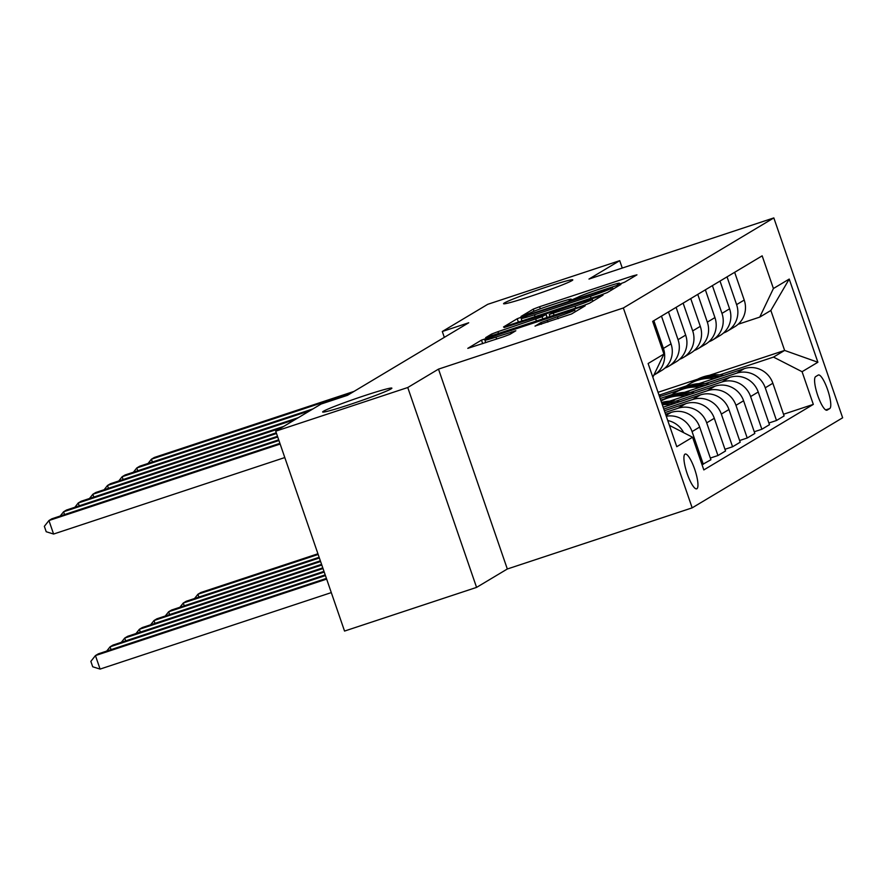 <?xml version="1.0" encoding="UTF-8"?>
<svg xmlns="http://www.w3.org/2000/svg" width="887" height="887" viewBox="0 0 887 887"><rect width="100%" height="100%" fill="white"/><g stroke="black" fill="none" stroke-linecap="round" stroke-linejoin="round"><path stroke-width="1.33" d="M620.301 283.829L624.725 282.144L636.944 274.837L632.908 275.857L539.595 306.725L533.264 309.131L521.046 316.437L529.883 313.1A17.973 0.909 -19 0 1 550.151 305.405L557.934 302.833A17.973 0.909 -19 0 1 571.239 299.185A17.973 0.909 -19 0 1 570.84 299.551L569.177 300.571L572.082 299.773L578.102 297.145A17.973 0.909 -19 0 1 598.37 289.461L606.143 286.889A17.973 0.909 -19 0 1 619.448 283.241A17.973 0.909 -19 0 1 619.048 283.596L617.385 284.627L620.301 283.829M364.745 395.591A36.611 1.852 -19 0 0 322.635 411.989A36.611 1.852 -19 0 0 349.755 404.561A36.611 1.852 -19 0 0 391.877 388.151A36.611 1.852 -19 0 0 364.745 395.591M545.682 287.299A36.611 1.852 -19 0 0 503.561 303.709A36.611 1.852 -19 0 0 530.692 296.269A36.611 1.852 -19 0 0 572.802 279.871A36.611 1.852 -19 0 0 545.682 287.299M696.883 488.737A18.305 4.269 71.7 0 0 694.831 469.655A18.305 4.269 71.7 0 0 685.185 454.066A18.305 4.269 71.7 0 0 684.986 454.166A18.305 4.269 71.7 0 0 687.037 473.237A18.305 4.269 71.7 0 0 696.683 488.826A18.305 4.269 71.7 0 0 696.883 488.737M535.049 326.039L571.594 313.943L585.154 305.827L581.129 306.858L481.475 340.12L467.793 348.358L503.572 336.75L509.903 334.355L515.835 330.762L495.988 337.093A15.024 0.765 -19 0 1 484.867 340.142A15.024 0.765 -19 0 1 502.142 333.412L563.578 313.089A15.024 0.765 -19 0 1 574.698 310.04A15.024 0.765 -19 0 1 557.424 316.77L540.848 322.558L535.094 326.161M438.5 369.125L407.754 387.519L275.724 431.193L344.544 631.067L476.574 587.394L507.32 568.999L692.17 507.852L623.35 307.977L438.5 369.125L507.32 568.999M622.264 268.051L619.714 260.667L588.979 279.061L773.83 217.914L623.35 307.977M619.714 260.667L487.684 304.341L442.303 331.494L444.32 337.359M275.724 431.193L321.094 404.04L347.504 395.303L468.713 322.768L442.303 331.494M601.009 294.95L607.34 292.555L620.911 284.428L616.875 285.459L523.563 316.326L517.221 318.732L503.539 326.959L601.009 294.95M603.038 295.127L589.467 303.243L583.136 305.649L485.666 337.659L491.598 334.066L497.929 331.671L542.101 316.748L546.082 314.331L541.924 315.473L504.126 327.536L603.038 295.127M818.202 375.079L815.63 376.631A17.729 4.136 71.7 0 0 817.614 395.103A17.729 4.136 71.7 0 0 826.961 410.204A17.729 4.136 71.7 0 0 827.161 410.116L829.733 408.574A17.729 4.136 71.7 0 0 827.748 390.092A17.729 4.136 71.7 0 0 818.402 374.99A17.729 4.136 71.7 0 0 818.202 375.079M692.17 507.852L842.65 417.788L773.83 217.914M709.19 375.389L784.629 350.432L770.858 310.461L759.738 317.114L773.42 288.519L762.166 255.833L652.677 321.371L663.931 354.046L652.843 377.219M773.42 288.519L789.23 279.061L817.881 362.251L802.07 371.708L773.497 357.095L719.679 374.891M783.531 414.251L813.324 404.394L802.07 371.708M813.324 404.394L703.823 469.922L692.57 437.236L676.77 446.704L648.12 363.515L663.931 354.046M407.754 387.519L476.574 587.394M658.032 392.309L697.603 379.215M686.538 385.856L659.03 395.203M773.497 357.095L784.629 350.432L817.881 362.251M702.038 464.721L710.919 459.743L699.666 427.057A22.885 22.219 -120.9 0 0 671.104 412.433L665.594 414.262M710.343 458.047L717.949 455.53L706.695 422.855A22.885 22.219 -120.9 0 0 678.134 408.231L665.017 412.566M717.949 455.53L725.555 450.973L714.301 418.298A22.885 22.219 -120.9 0 0 685.74 403.674L664.385 410.736M724.978 449.288L732.584 446.771L721.331 414.096A22.885 22.219 -120.9 0 0 692.769 399.472L663.798 409.051M732.584 446.771L740.202 442.214L728.948 409.539A22.885 22.219 -120.9 0 0 700.375 394.915L663.166 407.222M739.614 440.529L747.22 438.012L735.966 405.326A22.885 22.219 -120.9 0 0 707.405 390.712L675.761 401.179M747.22 438.012L754.837 433.455L743.583 400.769A22.885 22.219 -120.9 0 0 715.022 386.155L669.718 401.135M754.249 431.769L761.866 429.253L750.613 396.567A22.885 22.219 -120.9 0 0 722.04 381.953L690.396 392.42M761.866 429.253L769.472 424.696L758.219 392.01A22.885 22.219 -120.9 0 0 729.657 377.396L684.354 392.376M664.352 398.995L660.748 400.192M768.896 423.01L776.502 420.493L765.248 387.807A22.885 22.219 -120.9 0 0 736.687 373.183L705.043 383.661M671.891 394.615L660.172 398.496M776.502 420.493L784.108 415.936L772.854 383.251A22.885 22.219 -120.9 0 0 744.293 368.637L699 383.616M678.987 390.236L659.54 396.666M738.139 324.265L759.738 317.114M659.95 394.648L660.527 396.345M723.515 333.002A22.885 22.219 -120.9 0 0 727.229 331.239L734.835 326.682A22.885 22.219 -120.9 0 0 744.215 300.061L734.658 272.298M727.229 331.239A22.885 22.219 -120.9 0 0 736.598 304.618L727.041 276.855M708.879 341.772A22.885 22.219 -120.9 0 0 712.594 339.998L720.2 335.441A22.885 22.219 -120.9 0 0 729.58 308.82L720.022 281.068M712.594 339.998A22.885 22.219 -120.9 0 0 721.963 313.377L712.405 285.625M694.233 350.531A22.885 22.219 -120.9 0 0 697.947 348.757L705.564 344.211A22.885 22.219 -120.9 0 0 714.933 317.579L705.376 289.827M697.947 348.757A22.885 22.219 -120.9 0 0 707.327 322.136L697.77 294.384M679.597 359.29A22.885 22.219 -120.9 0 0 683.312 357.528L690.929 352.971A22.885 22.219 -120.9 0 0 700.298 326.349L690.74 298.586M683.312 357.528A22.885 22.219 -120.9 0 0 692.692 330.895L683.134 303.143M664.962 368.05A22.885 22.219 -120.9 0 0 668.676 366.287L676.282 361.73A22.885 22.219 -120.9 0 0 685.662 335.109L676.105 307.345M668.676 366.287A22.885 22.219 -120.9 0 0 678.045 339.666L668.488 311.902M653.819 375.168A22.885 22.219 -120.9 0 0 654.041 375.046L661.647 370.489A22.885 22.219 -120.9 0 0 671.027 343.868L661.469 316.105M654.041 375.046A22.885 22.219 -120.9 0 0 663.409 348.425L653.852 320.662M703.313 464.289L692.06 431.614A22.885 22.219 -120.9 0 0 666.281 416.269M683.7 432.701A22.885 22.219 -120.9 0 0 667.756 420.538M669.43 425.394L692.57 437.236M770.858 310.461L789.23 279.061M612.385 287.588L527.654 315.406L521.556 318.078A17.973 0.909 -19 0 0 521.157 318.444A17.973 0.909 -19 0 0 534.462 314.796L590.454 296.28A17.973 0.909 -19 0 0 610.722 288.585L612.385 287.588L612.939 289.195M575.042 306.159A15.024 0.765 -19 0 0 592.316 299.429A15.024 0.765 -19 0 0 581.185 302.478L559.542 309.641L549.241 314.464L575.042 306.159L575.707 308.111M723.781 375.423A43.762 42.498 -120.9 0 0 695.009 380.645L692.78 381.975A43.762 42.498 -120.9 0 0 692.082 382.408M714.567 378.461A43.762 42.498 -120.9 0 0 689.155 384.149A43.762 42.498 -120.9 0 0 684.93 387.054M720.344 376.554A43.762 42.498 -120.9 0 0 692.78 381.975M689.155 384.149L691.383 382.818A43.762 42.498 59.1 0 1 718.137 377.285M317.923 553.776L200.839 592.505L197.912 594.257L318.167 554.475M194.541 598.503L197.912 594.257L198.876 597.073M351.108 393.152L151.411 459.211L154.338 457.459L354.035 391.4M148.04 463.457L151.411 459.211L152.376 462.016M709.145 384.182A43.762 42.498 -120.9 0 0 680.373 389.404L678.145 390.746A43.762 42.498 -120.9 0 0 677.446 391.167M699.932 387.231A43.762 42.498 -120.9 0 0 674.519 392.919A43.762 42.498 -120.9 0 0 670.284 395.813M705.708 385.313A43.762 42.498 -120.9 0 0 678.145 390.746M674.519 392.919L676.737 391.577A43.762 42.498 59.1 0 1 703.502 386.045M319.132 557.291L186.203 601.264L183.276 603.016L319.375 557.99M179.906 607.262L183.276 603.016L184.241 605.832M694.51 392.941A43.762 42.498 -120.9 0 0 665.738 398.174L663.509 399.505A43.762 42.498 -120.9 0 0 662.811 399.926M685.296 395.99A43.762 42.498 -120.9 0 0 661.026 401.013M691.073 394.072A43.762 42.498 -120.9 0 0 663.509 399.505M661.026 400.991L662.101 400.347A43.762 42.498 59.1 0 1 688.866 394.804M320.351 560.806L171.568 610.023L168.63 611.775L320.595 561.515M165.27 616.021L168.63 611.775L169.605 614.591M679.863 401.7A43.762 42.498 -120.9 0 0 661.547 402.498M670.661 404.749A43.762 42.498 -120.9 0 0 662.323 404.771M676.437 402.831A43.762 42.498 -120.9 0 0 661.802 403.241M661.99 403.785A43.762 42.498 59.1 0 1 674.231 403.563M321.56 564.332L156.921 618.782L153.994 620.534L321.804 565.03M150.635 624.792L153.994 620.534L154.97 623.35M310.062 410.648L136.775 467.97L139.702 466.218L312.989 408.896M133.405 472.217L136.775 467.97L137.74 470.786M295.426 419.407L122.129 476.729L125.067 474.977L298.354 417.655M118.769 480.976L122.129 476.729L123.105 479.545M280.78 428.166L107.493 485.488L110.42 483.737L283.707 426.414M104.134 489.735L107.493 485.488L108.469 488.305M665.228 410.459A43.762 42.498 -120.9 0 0 664.23 410.293M322.768 567.846L142.286 627.552L139.359 629.304L323.012 568.545M135.988 633.551L139.359 629.304L140.323 632.109M276.511 433.499L92.858 494.247L95.785 492.496L276.267 432.789M89.487 498.494L92.858 494.247L93.822 497.064M323.977 571.361L127.65 636.312L124.723 638.063L324.221 572.071M121.353 642.31L124.723 638.063L125.688 640.88M325.196 574.876L113.015 645.071L110.077 646.823L325.44 575.585M106.717 651.069L110.077 646.823L111.052 649.639M326.405 578.402L98.368 653.83L95.441 655.582L100.098 669.086L331.294 592.605M100.098 669.086L92.714 666.78L90.851 661.38L95.441 655.582L326.649 579.1M277.72 437.014L78.222 503.007L81.149 501.255L277.476 436.315M74.852 507.264L78.222 503.007L79.187 505.823M278.939 440.529L63.576 511.777L66.514 510.025L278.695 439.83M60.216 516.023L63.576 511.777L64.551 514.582M280.148 444.054L48.94 520.536L51.867 518.784L279.904 443.345M284.794 457.559L53.597 534.041L48.94 520.536L44.35 526.335L46.213 531.734L53.597 534.041M666.015 415.482L671.104 412.433M678.134 408.231L685.74 403.674M692.769 399.472L700.375 394.915M707.405 390.712L715.022 386.155M722.04 381.953L729.657 377.396M736.687 373.183L744.293 368.637M736.598 304.618L744.215 300.061M765.248 387.807L772.854 383.251M750.613 396.567L758.219 392.01M721.963 313.377L729.58 308.82M735.966 405.326L743.583 400.769M707.327 322.136L714.933 317.579M721.331 414.096L728.948 409.539M692.692 330.895L700.298 326.349M706.695 422.855L714.301 418.298M678.045 339.666L685.662 335.109M692.06 431.614L699.666 427.057M663.409 348.425L671.027 343.868M825.675 409.916L829.733 408.574M619.248 284.162L619.048 283.596M571.04 300.116L570.84 299.551M533.985 311.248L533.264 309.131M540.316 308.831L539.595 306.725M633.307 277.01L632.908 275.857M518.44 322.269L517.221 318.732M617.274 286.612L616.875 285.459M535.138 316.748L534.462 314.796M591.119 298.22L590.454 296.28M611.276 290.193L610.722 288.585M492.163 335.741L491.598 334.066M498.594 333.612L497.929 331.671M536.435 321.094L535.77 319.154M542.866 318.965L542.101 316.748M547.035 317.59L545.96 314.442M599.39 297.311L599.002 296.158M554.065 315.262L553.399 313.322M541.425 324.232L540.848 322.558M547.856 322.103L547.19 320.163M558.1 318.721L557.424 316.77M496.665 339.045L495.988 337.093M512.076 333.057L511.677 331.904M482.694 343.657L481.475 340.12M488.083 338.512L487.806 337.725M581.517 308L581.129 306.858M619.725 284.017L619.448 283.241M571.505 299.961L571.239 299.185M613.039 289.14L612.473 287.51M522.055 321.072L521.157 318.444M547.19 317.546L546.082 314.331M592.915 301.181L592.316 299.429M549.984 316.615L549.241 314.464M575.286 311.736L574.698 310.04M485.732 342.659L484.867 340.142"/></g></svg>
